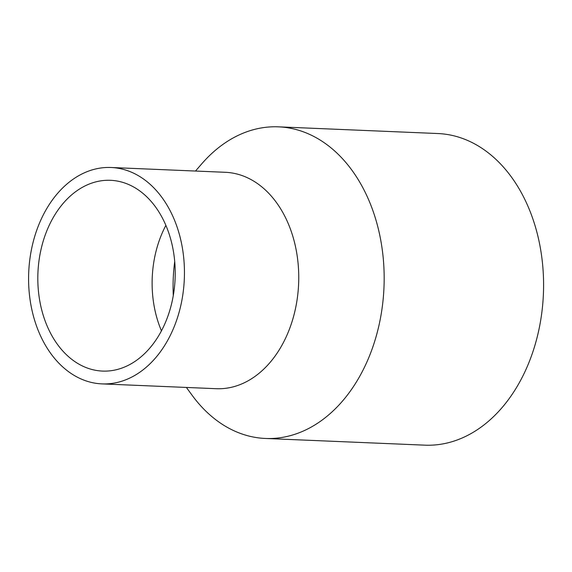 <?xml version="1.0" encoding="UTF-8"?>
<svg xmlns="http://www.w3.org/2000/svg" width="572" height="572" viewBox="0 0 572 572"><rect width="100%" height="100%" fill="white"/><g stroke="black" fill="none" stroke-linecap="round" stroke-linejoin="round"><path stroke-width="0.86" d="M174.717 261.511A137.402 98.799 -87.6 0 0 173.287 295.552M186.386 387.444L192.092 395.238A155.949 112.126 -87.6 0 0 265.401 438.459L424.817 445.159A155.949 112.126 -87.6 0 0 543.4 294.058A155.949 112.126 -87.6 0 0 437.923 133.541L278.5 126.841A155.949 112.126 -87.6 0 0 201.823 163.749L195.488 171.042M265.401 438.459A155.949 112.126 -87.6 0 0 383.984 287.358A155.949 112.126 -87.6 0 0 278.5 126.841M101.966 383.891L216.273 388.703A108.294 77.864 -87.6 0 0 298.62 283.769A108.294 77.864 -87.6 0 0 225.368 172.301L111.068 167.496A108.294 77.864 -87.6 0 0 40.283 221.264A108.294 77.864 -87.6 0 0 38.853 332.032A108.294 77.864 -87.6 0 0 101.966 383.891A108.294 77.864 -87.6 0 0 184.32 278.964A108.294 77.864 -87.6 0 0 111.068 167.496M46.868 325.361A95.474 68.647 -87.6 0 0 102.51 371.085A95.474 68.647 -87.6 0 0 175.103 278.578A95.474 68.647 -87.6 0 0 110.532 180.309A95.474 68.647 -87.6 0 0 48.127 227.713A95.474 68.647 -87.6 0 0 46.868 325.361M165.887 225.354A95.474 68.647 -87.6 0 0 161.168 330.166A95.474 68.647 -87.6 0 0 161.454 330.838"/></g></svg>
